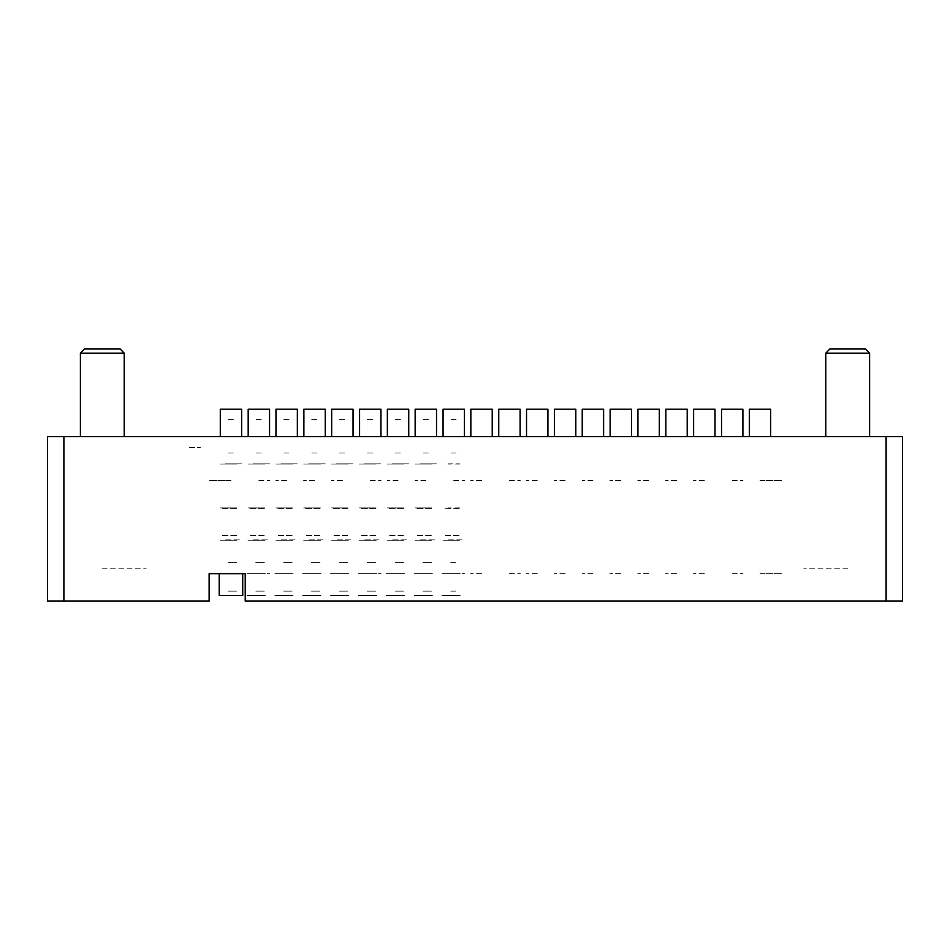 <?xml version="1.0" encoding="UTF-8"?>
<svg xmlns="http://www.w3.org/2000/svg" width="950" height="950" viewBox="0 0 950 950"><rect width="100%" height="100%" fill="white"/><g stroke="black" fill="none" stroke-linecap="round" stroke-linejoin="round"><path stroke-width="0.71" stroke-dasharray="4.75 3.56" d="M189.347 436.632L200.308 436.632L189.347 436.632M189.347 447.593L200.308 447.593L189.347 447.593M102.303 601.053L146.157 601.053L102.303 601.053M102.303 568.171L146.157 568.171L102.303 568.171M102.303 436.632L124.236 436.632L102.303 436.632M847.697 601.053L803.842 601.053L847.697 601.053M847.697 568.171L803.842 568.171L847.697 568.171M847.697 436.632L825.764 436.632L847.697 436.632M760 573.658L781.921 573.658L760 573.658M760 480.486L781.921 480.486L760 480.486M732.153 573.658L743.007 573.658L732.153 573.658M732.153 480.486L743.007 480.486L732.153 480.486M704.318 573.658L693.464 573.658L704.318 573.658M704.318 480.486L693.464 480.486L704.318 480.486M676.471 573.658L665.617 573.658L676.471 573.658M676.471 480.486L665.617 480.486L676.471 480.486M648.636 573.658L637.783 573.658L648.636 573.658M648.636 480.486L637.783 480.486L648.636 480.486M620.789 573.658L609.936 573.658L620.789 573.658M620.789 480.486L609.936 480.486L620.789 480.486M592.942 573.658L582.089 573.658L592.942 573.658M592.942 480.486L582.089 480.486L592.942 480.486M565.107 573.658L554.254 573.658L565.107 573.658M565.107 480.486L554.254 480.486L565.107 480.486M537.261 573.658L526.407 573.658L537.261 573.658M537.261 480.486L526.407 480.486L537.261 480.486M509.414 573.658L520.268 573.658L509.414 573.658M509.414 480.486L520.268 480.486L509.414 480.486M481.579 573.658L470.725 573.658L481.579 573.658M481.579 480.486L470.725 480.486L481.579 480.486M453.732 573.658L464.586 573.658L453.732 573.658M453.732 480.486L464.586 480.486L453.732 480.486M425.897 573.658L415.043 573.658L425.897 573.658M425.897 480.486L415.043 480.486L425.897 480.486M398.05 573.658L387.196 573.658L398.05 573.658M398.05 480.486L387.196 480.486L398.05 480.486M370.203 573.658L381.057 573.658L370.203 573.658M370.203 480.486L381.057 480.486L370.203 480.486M342.368 573.658L331.514 573.658L342.368 573.658M342.368 480.486L331.514 480.486L342.368 480.486M314.521 573.658L303.668 573.658L314.521 573.658M314.521 480.486L303.668 480.486L314.521 480.486M286.686 573.658L275.832 573.658L286.686 573.658M286.686 480.486L275.832 480.486L286.686 480.486M258.839 573.658L269.693 573.658L258.839 573.658M258.839 480.486L269.693 480.486L258.839 480.486M230.993 573.658L220.139 573.658L230.993 573.658M230.993 480.486L209.071 480.486L230.993 480.486M230.993 436.632L209.071 436.632L230.993 436.632M781.921 436.632L760 436.632L781.921 436.632M886.053 436.632L902.5 436.632M47.5 436.632L63.947 436.632M47.5 601.053L63.947 601.053M886.053 601.053L902.5 601.053M781.921 601.053L760 601.053L781.921 601.053M338.473 409.236L349.493 409.236L338.473 409.236M344.767 419.461L337.986 419.461L344.767 419.461M344.767 453.079L337.986 453.079L344.767 453.079M347.759 595.579L332.5 595.579L347.759 595.579M339.364 591.197L347.843 591.197L339.364 591.197M339.364 562.697L347.843 562.697L339.364 562.697M336.526 463.873L353.056 463.873L336.526 463.873M348.306 464.039L331.514 464.039L348.306 464.039M347.843 508.725L332.358 508.725L347.843 508.725M348.306 507.882L331.514 507.882L348.306 507.882M347.759 535.456L332.5 535.456L347.759 535.456M336.965 539.778L352.236 539.778L336.965 539.778M348.306 540.764L331.514 540.764L348.306 540.764M331.681 409.236L353.056 409.236M348.306 573.658L331.514 573.658L348.306 573.658M348.816 573.658L330.576 573.658L348.816 573.658M348.816 595.579L330.576 595.579L348.816 595.579M227.098 409.236L238.118 409.236L227.098 409.236M233.391 419.461L226.611 419.461L233.391 419.461M233.391 453.079L226.611 453.079L233.391 453.079M236.396 595.579L221.136 595.579L236.396 595.579M228 591.197L236.479 591.197L228 591.197M228 562.697L236.479 562.697L228 562.697M225.15 463.873L241.68 463.873L225.15 463.873M236.93 464.039L220.139 464.039L236.93 464.039M236.479 508.725L220.982 508.725L236.479 508.725M236.93 507.882L220.139 507.882L236.93 507.882M236.396 535.456L221.136 535.456L236.396 535.456M225.601 539.778L240.861 539.778L225.601 539.778M236.93 540.764L220.139 540.764L236.93 540.764M220.305 409.236L241.68 409.236M236.93 573.658L220.139 573.658L236.93 573.658M237.441 573.658L219.213 573.658L237.441 573.658M219.213 595.579L242.784 595.579M254.944 409.236L265.964 409.236L254.944 409.236M261.238 419.461L254.458 419.461L261.238 419.461M261.238 453.079L254.458 453.079L261.238 453.079M264.231 595.579L248.971 595.579L264.231 595.579M255.835 591.197L264.314 591.197L255.835 591.197M255.835 562.697L264.314 562.697L255.835 562.697M252.997 463.873L269.527 463.873L252.997 463.873M264.777 464.039L247.986 464.039L264.777 464.039M264.314 508.725L248.829 508.725L264.314 508.725M264.777 507.882L247.986 507.882L264.777 507.882M264.231 535.456L248.971 535.456L264.231 535.456M253.448 539.778L268.707 539.778L253.448 539.778M264.777 540.764L247.986 540.764L264.777 540.764M248.152 409.236L269.527 409.236M264.777 573.658L247.986 573.658L264.777 573.658M265.288 573.658L247.059 573.658L265.288 573.658M265.288 595.579L247.059 595.579L265.288 595.579M282.779 409.236L293.811 409.236L282.779 409.236M289.073 419.461L282.293 419.461L289.073 419.461M289.073 453.079L282.293 453.079L289.073 453.079M292.077 595.579L276.818 595.579L292.077 595.579M283.682 591.197L292.161 591.197L283.682 591.197M283.682 562.697L292.161 562.697L283.682 562.697M280.832 463.873L297.374 463.873L280.832 463.873M292.612 464.039L275.832 464.039L292.612 464.039M292.161 508.725L276.664 508.725L292.161 508.725M292.612 507.882L275.832 507.882L292.612 507.882M292.077 535.456L276.818 535.456L292.077 535.456M281.283 539.778L296.543 539.778L281.283 539.778M292.612 540.764L275.832 540.764L292.612 540.764M275.999 409.236L297.374 409.236M292.612 573.658L275.832 573.658L292.612 573.658M293.123 573.658L274.894 573.658L293.123 573.658M293.123 595.579L274.894 595.579L293.123 595.579M310.626 409.236L321.646 409.236L310.626 409.236M316.92 419.461L310.139 419.461L316.92 419.461M316.92 453.079L310.139 453.079L316.92 453.079M319.924 595.579L304.653 595.579L319.924 595.579M311.529 591.197L320.008 591.197L311.529 591.197M311.529 562.697L320.008 562.697L311.529 562.697M308.679 463.873L325.209 463.873L308.679 463.873M320.459 464.039L303.668 464.039L320.459 464.039M319.996 508.725L304.511 508.725L319.996 508.725M320.459 507.882L303.668 507.882L320.459 507.882M319.924 535.456L304.653 535.456L319.924 535.456M309.13 539.778L324.389 539.778L309.13 539.778M320.459 540.764L303.668 540.764L320.459 540.764M303.834 409.236L325.209 409.236M320.459 573.658L303.668 573.658L320.459 573.658M320.969 573.658L302.741 573.658L320.969 573.658M320.969 595.579L302.741 595.579L320.969 595.579M366.308 409.236L377.328 409.236L366.308 409.236M372.602 419.461L365.821 419.461L372.602 419.461M372.602 453.079L365.821 453.079L372.602 453.079M375.606 595.579L360.347 595.579L375.606 595.579M367.211 591.197L375.689 591.197L367.211 591.197M367.211 562.697L375.689 562.697L367.211 562.697M364.361 463.873L380.891 463.873L364.361 463.873M376.141 464.039L359.361 464.039L376.141 464.039M375.689 508.725L360.192 508.725L375.689 508.725M376.141 507.882L359.361 507.882L376.141 507.882M375.606 535.456L360.347 535.456L375.606 535.456M364.812 539.778L380.071 539.778L364.812 539.778M376.141 540.764L359.361 540.764L376.141 540.764M359.516 409.236L380.891 409.236M376.141 573.658L359.361 573.658L376.141 573.658M376.651 573.658L358.423 573.658L376.651 573.658M376.651 595.579L358.423 595.579L376.651 595.579M394.155 409.236L405.175 409.236L394.155 409.236M400.449 419.461L393.668 419.461L400.449 419.461M400.449 453.079L393.668 453.079L400.449 453.079M403.441 595.579L388.182 595.579L403.441 595.579M395.058 591.197L403.536 591.197L395.058 591.197M395.058 562.697L403.536 562.697L395.058 562.697M392.207 463.873L408.738 463.873L392.207 463.873M403.988 464.039L387.196 464.039L403.988 464.039M403.524 508.725L388.039 508.725L403.524 508.725M403.988 507.882L387.196 507.882L403.988 507.882M403.441 535.456L388.182 535.456L403.441 535.456M392.659 539.778L407.918 539.778L392.659 539.778M403.988 540.764L387.196 540.764L403.988 540.764M387.363 409.236L408.738 409.236M403.988 573.658L387.196 573.658L403.988 573.658M404.498 573.658L386.27 573.658L404.498 573.658M404.498 595.579L386.27 595.579L404.498 595.579M421.99 409.236L433.022 409.236L421.99 409.236M428.296 419.461L421.503 419.461L428.296 419.461M428.296 453.079L421.503 453.079L428.296 453.079M431.288 595.579L416.029 595.579L431.288 595.579M422.892 591.197L431.371 591.197L422.892 591.197M422.892 562.697L431.371 562.697L422.892 562.697M420.043 463.873L436.584 463.873L420.043 463.873M431.822 464.039L415.043 464.039L431.822 464.039M431.371 508.725L415.874 508.725L431.371 508.725M431.822 507.882L415.043 507.882L431.822 507.882M431.288 535.456L416.029 535.456L431.288 535.456M420.494 539.778L435.753 539.778L420.494 539.778M431.822 540.764L415.043 540.764L431.822 540.764M415.209 409.236L436.584 409.236M431.822 573.658L415.043 573.658L431.822 573.658M432.333 573.658L414.105 573.658L432.333 573.658M432.333 595.579L414.105 595.579L432.333 595.579M449.837 409.236L457.627 409.236M456.131 419.461L451.333 419.461M456.131 453.079L451.333 453.079M459.135 595.579L443.864 595.579L459.135 595.579M450.739 591.197L456.736 591.197M450.739 562.697L456.736 562.697M447.889 463.873L459.574 463.873M459.669 464.039L447.794 464.039M459.206 508.725L443.721 508.725L459.206 508.725M459.669 507.882L447.794 507.882M459.135 535.456L443.864 535.456L459.135 535.456M448.341 539.778L463.6 539.778L448.341 539.778M459.669 540.764L442.878 540.764L459.669 540.764M459.574 409.236L464.419 409.236M459.669 573.658L442.878 573.658L459.669 573.658M460.18 573.658L441.952 573.658L460.18 573.658M460.18 595.579L441.952 595.579L460.18 595.579"/><path stroke-width="1.43" d="M63.947 601.053L209.071 601.053L209.071 573.658L245.243 573.658L245.243 601.053L902.5 601.053L902.5 436.632L47.5 436.632L47.5 601.053L63.947 601.053L63.947 436.632M353.056 436.632L353.056 409.236L331.681 409.236L331.681 436.632L331.681 409.236M269.527 409.236L269.527 436.632L269.527 409.236L248.152 409.236L248.152 436.632L248.152 409.236M297.374 436.632L297.374 409.236L275.999 409.236L275.999 436.632M325.209 436.632L325.209 409.236L303.834 409.236L303.834 436.632M241.68 436.632L241.68 409.236L220.305 409.236L220.305 436.632L220.305 409.236M242.784 573.658L242.784 595.579L219.213 595.579L219.213 573.658M380.891 409.236L380.891 436.632L380.891 409.236L359.516 409.236L359.516 436.632L359.516 409.236M408.738 436.632L408.738 409.236L387.363 409.236L387.363 436.632M436.584 409.236L436.584 436.632L436.584 409.236L415.209 409.236L415.209 436.632M464.419 436.632L464.419 409.236L443.044 409.236L443.044 436.632M492.266 436.632L492.266 409.236L470.891 409.236L470.891 436.632M520.101 436.632L520.101 409.236L498.726 409.236L498.726 436.632M547.948 436.632L547.948 409.236L526.573 409.236L526.573 436.632M575.795 409.236L575.795 436.632L575.795 409.236L554.42 409.236L554.42 436.632M603.63 436.632L603.63 409.236L582.255 409.236L582.255 436.632L582.255 409.236M631.477 409.236L631.477 436.632L631.477 409.236L610.102 409.236L610.102 436.632M659.324 436.632L659.324 409.236L637.949 409.236L637.949 436.632M687.159 409.236L687.159 436.632L687.159 409.236L665.784 409.236L665.784 436.632M715.006 436.632L715.006 409.236L693.631 409.236L693.631 436.632M742.841 436.632L742.841 409.236L721.466 409.236L721.466 436.632L721.466 409.236M770.688 436.632L770.688 409.236L749.312 409.236L749.312 436.632M825.764 353.103L829.932 348.947L865.45 348.947L869.618 353.103L825.764 353.103L825.764 436.632M80.382 353.103L84.55 348.947L120.068 348.947L124.236 353.103L80.382 353.103L80.382 436.632M886.053 601.053L886.053 436.632M869.618 353.103L869.618 436.632M124.236 353.103L124.236 436.632"/></g></svg>

